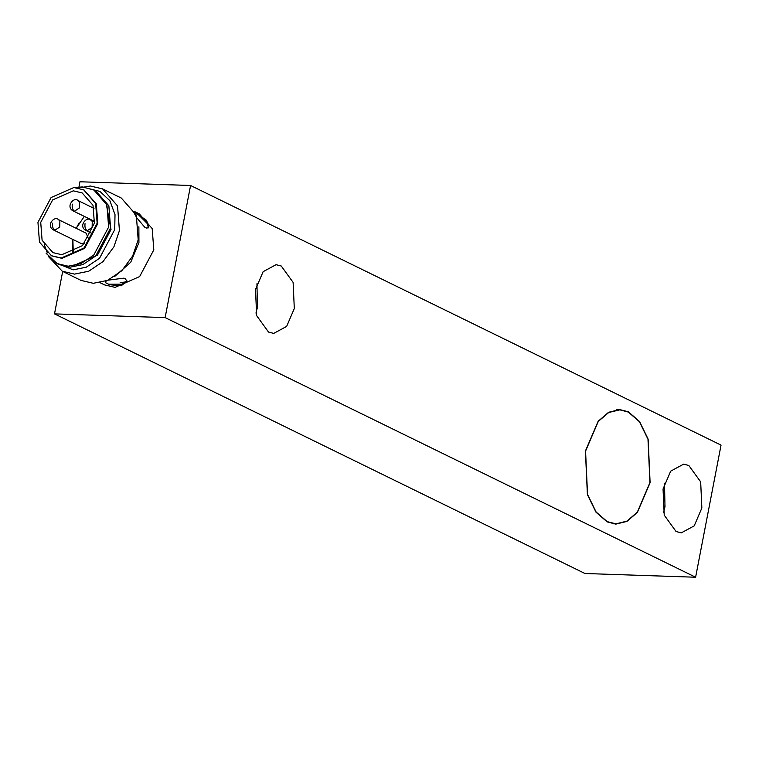 <?xml version="1.0" encoding="UTF-8"?>
<svg xmlns="http://www.w3.org/2000/svg" width="759" height="759" viewBox="0 0 759 759"><rect width="100%" height="100%" fill="white"/><g stroke="black" fill="none" stroke-linecap="round" stroke-linejoin="round"><path stroke-width="1.14" d="M126.905 281.769L120.14 282.661M721.05 445.116L695.605 577.229L165.13 317.604L190.575 185.49L721.05 445.116M585.417 451.017L598.158 421.264L608.576 412.298L619.686 409.575L628.357 411.795L639.524 421.492L648.129 439.119L650.102 482.677L637.361 512.429L626.943 521.405L615.834 524.118L607.162 521.898L595.995 512.202L587.39 494.574L585.417 451.017M255.489 289.54L263.126 271.694L276.048 264.682L281.257 266.011L293.116 282.405L294.302 308.543L286.655 326.389L273.733 333.4L268.534 332.072L256.675 315.678L255.489 289.54M663.043 489.014L670.69 471.159L683.612 464.147L688.811 465.476L700.671 481.87L701.857 508.008L694.219 525.854L681.297 532.865L676.089 531.537L664.229 515.143L663.043 489.014M78.927 187.093L79.951 181.771L190.575 185.49M62.684 271.428L54.506 313.884L165.13 317.604M54.506 313.884L584.98 573.51L695.605 577.229M663.518 512.562L664.988 506.765L664.505 483.217M255.963 313.097L257.424 307.3L256.95 283.752M134.779 211.657L139.276 213.858L152.179 228.554L153.811 249.853L139.637 276.58L115.074 287.367L104.514 284.881L100.017 282.68M107.968 280.185L123.964 278.145L125.036 278.553L126.962 281.077L121.212 285.82L109.732 284.758L105.539 282.699L105.216 282.063L106.459 280.811M114.448 276.665L130.738 262.253L138.935 242.567L138.878 226.742M135.017 212.33L146.639 220.452L148.736 227.681L146.601 228.07L144.665 227.121L136.933 218.051L133.584 212.046M72.266 252.548L72.674 239.341M76.213 228.317L79.126 222.909M102.579 188.887L121.345 198.071L136.307 215.101L138.195 239.797L132.692 255.973L121.772 270.783L107.465 280.403L93.291 283.297L81.042 280.413L62.285 271.229L74.524 274.113L88.708 271.219L103.006 261.599L113.926 246.789L119.438 230.613L117.541 205.917L102.579 188.887L90.34 186.002L78.395 188.033M48.206 256.305L62.285 271.229M87.807 188.355L99.884 191.41L109.865 200.661L115.007 214.588L114.723 229.616L99.524 258.288L86.289 267.187L73.177 269.853L55.284 262.605M106.051 202.795L111.023 229.569L97.465 255.128L73.974 265.451M74.913 187.568L82.427 186.932L95.397 190.471L108.86 205.803L110.558 228.023L95.776 255.916L82.902 264.568L70.141 267.177L59.117 264.578L57.181 263.629L46.147 253.316M47.305 252.88L44.24 244.626M93.452 189.522L106.915 204.854L108.622 227.074L93.831 254.967L80.957 263.62L68.206 266.219L57.181 263.629M83.993 189.997L96.289 203.782L97.807 223.535L84.657 248.326L61.877 258.335L51.754 255.868M61.232 258.022L51.432 255.717L39.468 242.083L37.95 222.33L51.09 197.539L73.879 187.53L83.67 189.835L95.643 203.469L97.152 223.222L84.012 248.013L61.232 258.022M73.281 190.841L82.162 192.928L93.006 205.281L94.382 223.174L82.475 245.641L61.821 254.711L52.94 252.624L42.096 240.271L40.73 222.378L52.637 199.911L73.281 190.841M73.243 252.111L72.873 239.436M76.185 228.298L84.315 216.4M84.524 243.497L81.194 243.516L53.377 229.901L54.828 230.252L59.752 226.979L59.885 220.935L58.415 219.607L86.232 233.222L88.329 238.478M136.952 213.279L146.961 223.212L148.508 227.861M146.601 228.07L144.665 227.121M126.943 280.858L122.208 284.179L108.176 284.189M106.232 283.24L105.226 281.912M123.964 278.145L125.899 279.094M649.951 482.601L637.332 512.145L627 521.091L615.976 523.852L607.209 521.632L596.1 511.993L587.532 494.451L585.569 451.093L598.301 421.406L608.727 412.498L619.809 409.851L628.31 412.061L639.42 421.7L647.987 439.243L649.951 482.601M52.656 223.165C52.229 226.59 52.95 228.952 54.828 230.252M91.27 233.079L85.748 230.385L87.209 230.736L92.133 227.463L92.256 221.419L90.786 220.091L94.581 221.941M85.036 223.649C84.6 227.074 85.331 229.436 87.209 230.736M94.647 221.448L73.025 210.869L74.477 211.22L79.401 207.947L79.524 201.903L78.054 200.575M72.304 204.133C71.868 207.558 72.598 209.92 74.477 211.22M84.325 190.158L83.67 189.835M52.077 256.03L51.432 255.717M53.377 229.901C45.768 225.765 54.325 215.357 58.415 219.607M85.748 230.385C78.139 226.248 86.706 215.841 90.786 220.091M93.993 208.374L78.063 200.575C73.974 196.325 65.407 206.733 73.025 210.869M616.517 409.718L619.809 409.851M612.674 523.757L615.976 523.852"/></g></svg>

